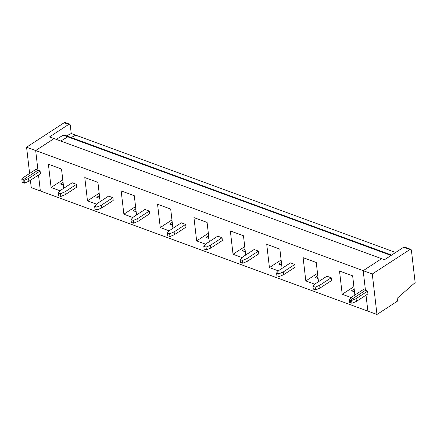 <?xml version="1.0" encoding="UTF-8"?>
<svg xmlns="http://www.w3.org/2000/svg" width="437" height="437" viewBox="0 0 437 437"><rect width="100%" height="100%" fill="white"/><g stroke="black" fill="none" stroke-linecap="round" stroke-linejoin="round"><path stroke-width="0.66" d="M391.623 255.082L68.833 136.683L67.751 136.847L60.809 141.031L67.751 136.847C68.773 136.371 69.407 136.748 69.658 137.988C69.407 136.748 68.773 136.371 67.751 136.847L68.833 136.683L64.299 135.017L63.212 135.18L67.751 136.847L60.809 141.031L67.751 136.847L63.212 135.18L56.269 139.365L63.212 135.18C64.234 134.705 64.873 135.088 65.118 136.322M66.593 135.858L71.236 133.504L70.275 125.195C70.078 124.245 69.587 123.966 68.8 124.365L49.539 136.901L68.8 124.365L69.658 124.212L70.275 125.195L71.236 133.504L75.776 135.17L71.236 133.504L66.593 135.858M69.658 124.212L65.097 122.54L64.239 122.693L68.8 124.365L64.239 122.693L26.581 147.203L35.676 150.536L54.079 138.562L49.539 136.901L54.079 138.562L35.676 150.536L26.581 147.203L64.239 122.693C65.026 122.294 65.517 122.573 65.714 123.518M31.262 187.653L30.41 180.284L31.262 187.653L40.357 190.991L38.511 175.013L40.357 190.991L31.262 187.653M29.618 173.451L26.581 147.203L29.618 173.451M35.807 169.419L37.953 170.212L35.676 150.536L37.953 170.212L35.807 169.419L24.248 176.941L21.85 179.547L22.975 179.957L37.953 170.212L22.975 179.957L21.85 179.547L22.172 182.316L23.298 182.726L22.172 182.316L21.85 179.547L24.248 176.941L35.807 169.419M23.298 182.726L22.975 179.957L23.298 182.726L22.975 179.957L37.953 170.212L40.1 170.998L40.422 173.768L28.869 181.289L24.423 183.141L24.101 180.372L22.975 179.957L23.298 182.726L24.423 183.141L23.298 182.726M71.127 137.524L75.776 135.17L71.127 137.524L75.776 135.17L395.611 252.488L75.776 135.17L71.127 137.524M351.61 300.503L356.057 298.651L367.61 291.129L365.463 290.343L350.485 300.088L351.61 300.503L350.485 300.088L365.463 290.343L363.185 270.672L381.588 258.693L363.185 270.672L365.463 290.343L367.61 291.129L356.057 298.651L356.379 301.421L351.932 303.273L351.61 300.503L351.932 303.273L350.807 302.863L350.485 300.088L350.807 302.863L351.932 303.273L356.379 301.421L367.932 293.904L356.379 301.421L356.057 298.651L351.61 300.503M410.802 249.347L404.569 247.063L403.712 247.216L409.944 249.5L410.802 249.347L411.419 250.325L415.15 282.57L411.419 250.325C411.222 249.38 410.731 249.101 409.944 249.5L372.286 274.01L376.967 314.46L397.506 301.093L376.967 314.46L367.867 311.122L366.02 295.15L367.867 311.122L376.967 314.46L372.286 274.01L363.185 270.672L372.286 274.01L409.944 249.5L403.712 247.216L384.456 259.747L381.588 258.693L384.456 259.747L403.712 247.216C404.498 246.818 404.99 247.091 405.186 248.041M367.932 293.904L367.61 291.129L367.932 293.904M397.506 301.093L397.184 298.324L415.15 282.57L397.184 298.324L397.506 301.093M58.558 195.661L58.241 192.892L60.639 190.292L58.241 192.892L60.492 193.717L64.938 191.865L76.491 184.348L72.192 182.77L60.639 190.292L72.192 182.77L76.491 184.348L76.814 187.118L65.26 194.634L60.809 196.492L58.558 195.661L60.809 196.492L60.492 193.717L58.241 192.892L58.558 195.661M40.357 190.991L367.867 311.122L366.02 295.15L367.867 311.122L40.357 190.991L38.511 175.013L40.357 190.991M363.316 289.556L365.463 290.343L363.185 270.672L35.676 150.536L37.953 170.212L35.676 150.536L54.079 138.562L381.588 258.693L54.079 138.562L35.676 150.536L363.185 270.672L381.588 258.693L363.185 270.672L365.463 290.343L363.316 289.556L351.758 297.073L349.36 299.678L351.758 297.073L363.316 289.556M60.148 190.822L51.091 187.495L48.398 164.225L61.53 169.043L63.753 188.265L61.53 169.043L48.398 164.225L51.091 187.495L60.148 190.822M112.883 197.693L113.205 200.463L101.646 207.985L97.2 209.836L94.949 209.012L94.632 206.242L97.03 203.637L94.632 206.242L96.883 207.067L101.329 205.215L112.883 197.693L108.584 196.12L112.883 197.693L101.329 205.215L101.646 207.985L113.205 200.463L112.883 197.693M96.539 204.166L87.476 200.845L84.783 177.569L97.921 182.387L100.144 201.61L97.921 182.387L84.783 177.569L87.476 200.845L96.539 204.166M149.274 211.044L149.591 213.813L138.037 221.335L133.591 223.187L131.34 222.362L131.018 219.587L133.422 216.987L131.018 219.587L133.269 220.412L137.715 218.56L149.274 211.044L144.975 209.465L149.274 211.044L137.715 218.56L138.037 221.335L149.591 213.813L149.274 211.044M132.93 217.517L123.868 214.196L121.175 190.92L134.306 195.738L136.535 214.96L134.306 195.738L121.175 190.92L123.868 214.196L132.93 217.517M185.659 224.389L185.982 227.164L174.429 234.68L169.982 236.532L167.732 235.707L167.409 232.937L169.807 230.332L167.409 232.937L169.66 233.762L174.106 231.91L185.659 224.389L181.366 222.815L185.659 224.389L174.106 231.91L174.429 234.68L185.982 227.164L185.659 224.389M169.321 230.867L160.259 227.54L157.566 204.27L170.698 209.088L172.921 228.305L170.698 209.088L157.566 204.27L160.259 227.54L169.321 230.867M222.051 237.739L222.373 240.508L210.82 248.03L206.373 249.882L204.123 249.057L203.8 246.288L206.198 243.682L203.8 246.288L206.051 247.113L210.497 245.261L222.051 237.739L217.752 236.16L222.051 237.739L210.497 245.261L210.82 248.03L222.373 240.508L222.051 237.739M205.707 244.212L196.65 240.891L193.957 217.615L207.089 222.433L209.312 241.656L207.089 222.433L193.957 217.615L196.65 240.891L205.707 244.212M258.442 251.089L258.764 253.859L247.205 261.375L242.759 263.227L240.508 262.402L240.192 259.633L242.59 257.032L240.192 259.633L242.442 260.457L246.889 258.606L258.442 251.089L254.143 249.511L258.442 251.089L246.889 258.606L247.205 261.375L258.764 253.859L258.442 251.089M242.098 257.562L233.036 254.236L230.348 230.965L243.48 235.783L245.703 255.006L243.48 235.783L230.348 230.965L233.036 254.236L242.098 257.562M294.833 264.434L295.15 267.204L283.597 274.726L279.15 276.577L276.9 275.752L276.577 272.983L278.981 270.377L276.577 272.983L278.828 273.808L283.28 271.956L294.833 264.434L290.534 262.861L294.833 264.434L283.28 271.956L283.597 274.726L295.15 267.204L294.833 264.434M278.489 270.907L269.427 267.586L266.734 244.31L279.866 249.128L282.094 268.351L279.866 249.128L266.734 244.31L269.427 267.586L278.489 270.907M331.224 277.785L331.541 280.554L319.988 288.076L315.541 289.928L313.291 289.103L312.968 286.328L315.372 283.728L312.968 286.328L315.219 287.153L319.666 285.301L331.224 277.785L326.925 276.206L331.224 277.785L319.666 285.301L319.988 288.076L331.541 280.554L331.224 277.785M314.88 284.258L305.818 280.936L303.125 257.661L316.257 262.479L318.48 281.701L316.257 262.479L303.125 257.661L305.818 280.936L314.88 284.258M351.272 297.608L342.209 294.281L339.516 271.011L352.648 275.823L354.871 295.046L352.648 275.823L339.516 271.011L342.209 294.281L351.272 297.608M40.422 173.768L40.1 170.998L28.547 178.52L28.869 181.289L40.422 173.768M24.101 180.372L28.547 178.52L40.1 170.998L37.953 170.212L22.975 179.957L24.101 180.372L24.423 183.141L28.869 181.289L28.547 178.52L24.101 180.372M67.751 136.847L391.066 255.443L67.751 136.847M62.786 179.886L51.091 187.495L62.786 179.886M63.387 185.086L60.399 183.988L63.059 182.256L60.399 183.988L63.387 185.086M62.158 184.632L63.25 183.922L62.158 184.632M62.699 184.829L63.31 184.43L62.699 184.829M108.584 196.12L97.03 203.637L108.584 196.12M76.814 187.118L76.491 184.348L64.938 191.865L65.26 194.634L76.814 187.118M65.26 194.634L64.938 191.865L60.492 193.717L60.809 196.492L65.26 194.634M99.172 193.236L87.476 200.845L99.172 193.236M99.773 198.431L96.79 197.338L99.45 195.607L96.79 197.338L99.773 198.431M98.549 197.983L99.641 197.267L98.549 197.983M99.084 198.18L99.702 197.781L99.084 198.18M94.949 209.012L97.2 209.836L96.883 207.067L94.632 206.242L94.949 209.012M144.975 209.465L133.422 216.987L144.975 209.465M101.646 207.985L101.329 205.215L96.883 207.067L97.2 209.836L101.646 207.985M135.563 206.581L123.868 214.196L135.563 206.581M136.164 211.781L133.181 210.683L135.836 208.957L133.181 210.683L136.164 211.781M134.935 211.328L136.033 210.618L134.935 211.328M135.475 211.53L136.087 211.131L135.475 211.53M131.34 222.362L133.591 223.187L133.269 220.412L131.018 219.587L131.34 222.362M181.366 222.815L169.807 230.332L181.366 222.815M138.037 221.335L137.715 218.56L133.269 220.412L133.591 223.187L138.037 221.335M171.954 219.931L160.259 227.54L171.954 219.931M172.555 225.126L169.572 224.034L172.227 222.302L169.572 224.034L172.555 225.126M171.326 224.678L172.418 223.968L171.326 224.678M171.867 224.875L172.478 224.476L171.867 224.875M167.732 235.707L169.982 236.532L169.66 233.762L167.409 232.937L167.732 235.707M217.752 236.16L206.198 243.682L217.752 236.16M174.429 234.68L174.106 231.91L169.66 233.762L169.982 236.532L174.429 234.68M208.345 233.276L196.65 240.891L208.345 233.276M208.946 238.476L205.958 237.384L208.618 235.652L205.958 237.384L208.946 238.476M207.717 238.023L208.81 237.313L207.717 238.023M208.258 238.225L208.87 237.826L208.258 238.225M204.123 249.057L206.373 249.882L206.051 247.113L203.8 246.288L204.123 249.057M254.143 249.511L242.59 257.032L254.143 249.511M210.82 248.03L210.497 245.261L206.051 247.113L206.373 249.882L210.82 248.03M244.731 246.626L233.036 254.236L244.731 246.626M245.332 251.827L242.349 250.729L245.01 248.997L242.349 250.729L245.332 251.827M244.108 251.373L245.201 250.663L244.108 251.373M244.649 251.57L245.261 251.171L244.649 251.57M240.508 262.402L242.759 263.227L242.442 260.457L240.192 259.633L240.508 262.402M290.534 262.861L278.981 270.377L290.534 262.861M247.205 261.375L246.889 258.606L242.442 260.457L242.759 263.227L247.205 261.375M281.122 259.977L269.427 267.586L281.122 259.977M281.723 265.172L278.74 264.079L281.395 262.347L278.74 264.079L281.723 265.172M280.494 264.724L281.592 264.008L280.494 264.724M281.035 264.92L281.647 264.522L281.035 264.92M276.9 275.752L279.15 276.577L278.828 273.808L276.577 272.983L276.9 275.752M326.925 276.206L315.372 283.728L326.925 276.206M283.597 274.726L283.28 271.956L278.828 273.808L279.15 276.577L283.597 274.726M317.513 273.322L305.818 280.936L317.513 273.322M318.114 278.522L315.132 277.424L317.786 275.698L315.132 277.424L318.114 278.522M316.885 278.069L317.978 277.358L316.885 278.069M317.426 278.271L318.038 277.866L317.426 278.271M313.291 289.103L315.541 289.928L315.219 287.153L312.968 286.328L313.291 289.103M349.682 302.448L349.36 299.678L350.485 300.088L365.463 290.343L350.485 300.088L349.36 299.678L349.682 302.448L350.807 302.863L349.682 302.448M319.988 288.076L319.666 285.301L315.219 287.153L315.541 289.928L319.988 288.076M353.904 286.672L342.209 294.281L353.904 286.672M354.505 291.867L351.517 290.774L354.178 289.043L351.517 290.774L354.505 291.867M353.276 291.419L354.369 290.709L353.276 291.419M353.817 291.616L354.429 291.217L353.817 291.616M350.807 302.863L350.485 300.088L350.807 302.863"/></g></svg>
